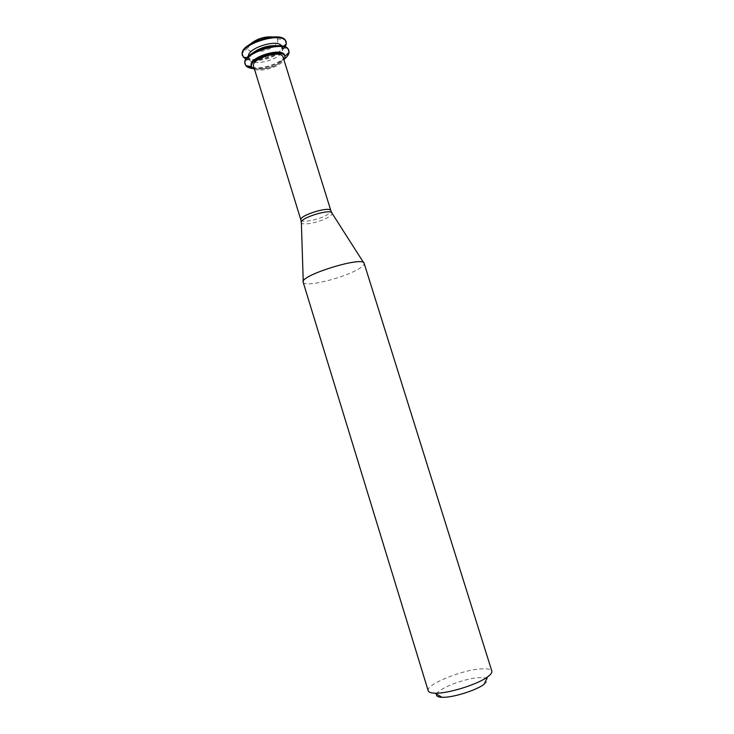 <?xml version="1.0" encoding="UTF-8"?>
<svg xmlns="http://www.w3.org/2000/svg" width="734" height="734" viewBox="0 0 734 734"><rect width="100%" height="100%" fill="white"/><g stroke="black" fill="none" stroke-linecap="round" stroke-linejoin="round"><path stroke-width="0.55" stroke-dasharray="3.67 2.75" d="M250.257 44.077L248.129 47.719C246.808 54.408 266.809 52.591 274.736 45.444C277.718 42.847 278.498 40.627 277.085 38.764L273.277 36.957M246.358 58.509C254.45 61.665 273.222 57.013 281.562 49.829C285.196 46.774 286.682 43.967 286.012 41.425M242.275 54.967L243.927 57.234M246.009 59.004C253.762 62.555 273.231 57.922 281.783 50.545L285.214 46.866M248.477 56.215L249.175 58.114C252.514 62.94 271.011 59.72 278.599 53.068L282.095 47.921L281.599 45.958M251.881 53.61L249.156 58.069L249.276 59.225C250.523 65.289 271.011 62.463 279.269 55.206C282.012 52.903 283.141 50.793 282.645 48.903L282.085 47.875L277.314 45.728M252.138 67.803C263.662 68.455 274.36 65.308 284.223 58.371C287.866 55.344 289.37 52.582 288.719 50.096M244.936 63.647L246.441 65.748M253.001 68.601C264.442 68.996 274.92 65.821 284.443 59.078L284.856 58.738M251.276 65.739L251.762 66.675C254.882 71.519 273.58 68.271 281.269 61.638L284.792 56.454L284.673 55.408M254.524 69.354C260.561 71.767 275.158 68.161 281.599 62.711L284.03 60.225M253.569 66.253C254.634 71.51 272.754 68.95 280.067 62.601C282.498 60.592 283.498 58.757 283.067 57.114M303.188 282.269L303.28 282.48C304.904 287.26 340.163 279.012 356.32 270.259C361.596 267.479 364.229 265.258 364.211 263.616L364.165 263.396M428.206 690.804C425.399 684.794 461.044 670.114 480.715 668.913C487.303 668.417 491.009 669.151 491.826 671.115M436.629 694.153C438.042 688.648 464.2 678.445 478.632 677.656C488.119 677.253 489.936 679.473 484.064 684.299M300.894 219.998C301.353 223.32 319.428 219.622 327.318 214.649C329.933 213.053 331.117 211.741 330.878 210.713M301.325 222.127L301.362 222.741C302.124 225.98 320.373 222.173 328.364 217.163C330.961 215.585 332.19 214.282 332.043 213.245L331.731 212.713M248.129 47.719L242.119 53.307M277.085 38.764L285.205 39.975M282.095 47.921L283.7 46.37M249.175 58.114L246.973 57.738M248.606 57.059L249.276 59.225M281.966 46.728L282.645 48.903M249.156 58.069L244.78 62.188M282.085 47.875L288.022 48.802M303.243 281.397L303.28 282.48M363.633 262.708L364.211 263.616"/><path stroke-width="1.1" d="M273.277 36.957C264.662 36.296 256.992 38.663 250.257 44.077M285.214 46.866L286.398 43.774L285.205 39.975C279.415 31.186 241.926 42.783 242.119 53.307L243.284 57.124L246.009 59.004M243.927 57.234L246.358 58.509M286.242 42.15C283.911 30.204 237.669 44.517 242.495 55.692M281.599 45.958C277.902 38.599 247.367 48.049 248.477 56.215M277.314 45.728C267.864 45.205 259.377 47.829 251.881 53.61M284.856 58.738C287.517 56.454 288.93 54.288 289.104 52.252L288.022 48.802C282.581 39.911 244.248 51.784 244.78 62.188L245.835 65.647C247.129 67.234 249.523 68.216 253.001 68.601M246.441 65.748L252.138 67.803M288.939 50.82C286.691 39.113 240.403 53.435 245.156 64.372M284.03 60.225L285.003 56.49L284.673 55.408C282.929 46.545 247.707 57.445 251.276 65.739L251.615 66.831L254.524 69.354M285.003 56.49C283.278 47.646 248.046 58.555 251.615 66.831M283.067 57.114C281.526 49.316 250.432 58.94 253.569 66.253L300.894 219.998C298.619 215.557 330.245 205.768 330.878 210.713L283.067 57.114M364.165 263.396C363.789 255.57 299.077 275.599 303.188 282.269L428.206 690.804C428.693 692.263 430.931 693.052 434.941 693.171C447.584 693.813 477.531 684.547 487.605 676.867C490.844 674.509 492.248 672.592 491.826 671.115L364.165 263.396M487.605 676.867L484.064 684.299C475.971 690.52 452.254 697.86 442.061 697.3C437.813 697.126 436.005 696.08 436.629 694.153M363.633 262.708L332.043 213.245C331.805 208.006 298.591 218.282 301.362 222.741L303.243 281.397M283.7 46.37L286.398 43.774M246.973 57.738L243.284 57.124M284.948 56.298L289.104 52.252M251.551 66.638L245.835 65.647M331.731 212.713L330.878 210.713M301.325 222.127L300.894 219.998M442.061 697.3L434.941 693.171"/></g></svg>
